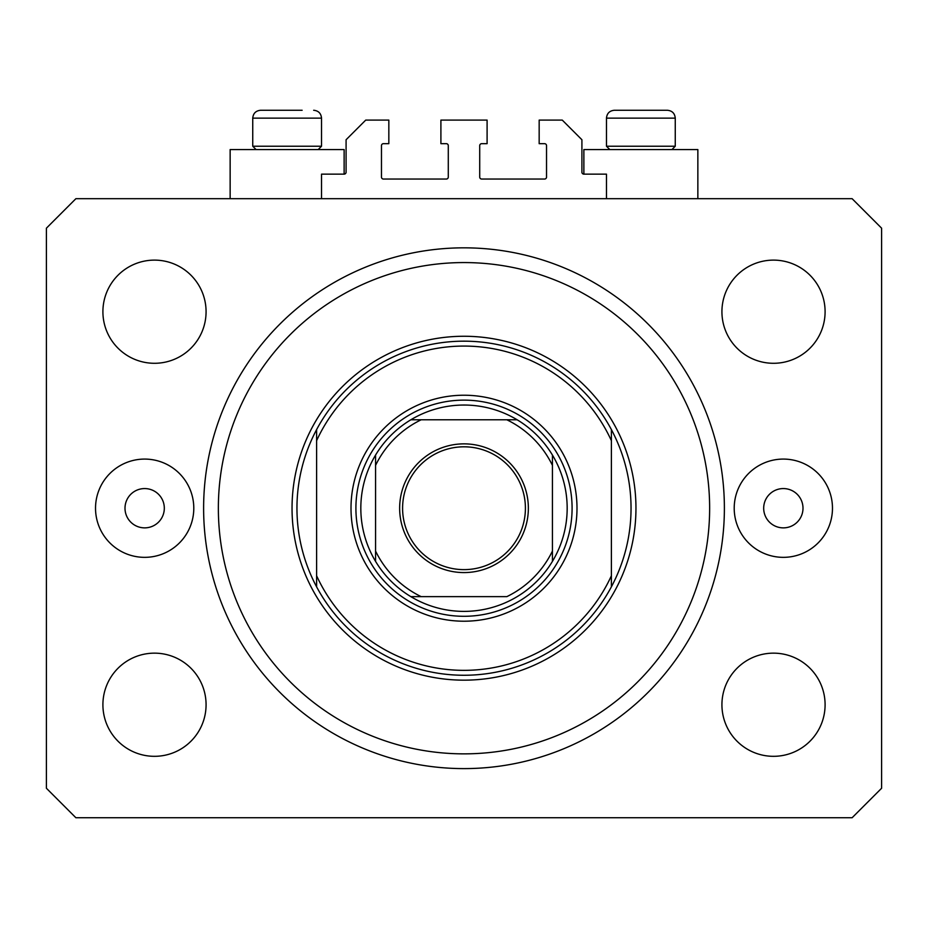 <?xml version="1.0" encoding="UTF-8"?>
<svg xmlns="http://www.w3.org/2000/svg" width="928" height="928" viewBox="0 0 928 928"><rect width="100%" height="100%" fill="white"/><g stroke="black" fill="none" stroke-linecap="round" stroke-linejoin="round"><path stroke-width="1.39" d="M606.471 198.696L606.471 174.139L583.874 174.139A1.96 1.96 0 0 1 581.914 172.167L581.914 139.745L562.264 120.095L539.168 120.095L539.168 143.678L544.574 143.678A1.96 1.96 0 0 1 546.534 145.638L546.534 177.086A1.96 1.96 0 0 1 544.574 179.046L481.69 179.046A1.96 1.96 0 0 1 479.718 177.086L479.718 145.638A1.96 1.96 0 0 1 481.69 143.678L487.096 143.678L487.096 120.095L440.904 120.095L440.904 143.678L446.31 143.678A1.96 1.96 0 0 1 448.282 145.638L448.282 177.086A1.96 1.96 0 0 1 446.31 179.046L383.426 179.046A1.96 1.96 0 0 1 381.466 177.086L381.466 145.638A1.96 1.96 0 0 1 383.426 143.678L388.832 143.678L388.832 120.095L365.736 120.095L346.086 139.745L346.086 172.167A1.96 1.96 0 0 1 344.126 174.139L321.529 174.139L321.529 198.696M697.856 198.696L697.856 149.57L583.874 149.57L583.874 174.139M230.144 198.696L230.144 149.57L344.126 149.57L344.126 174.139M125.002 508.219A19.65 19.65 0 0 0 144.664 527.87A19.65 19.65 0 0 0 164.314 508.219A19.65 19.65 0 0 0 144.664 488.569A19.65 19.65 0 0 0 125.002 508.219M763.686 508.219A19.65 19.65 0 0 0 783.336 527.87A19.65 19.65 0 0 0 802.998 508.219A19.65 19.65 0 0 0 783.336 488.569A19.65 19.65 0 0 0 763.686 508.219M832.474 508.219A49.126 49.126 0 0 1 783.336 557.345A49.126 49.126 0 0 1 734.21 508.219A49.126 49.126 0 0 1 783.336 459.082A49.126 49.126 0 0 1 832.474 508.219M95.526 508.219A49.126 49.126 0 0 0 144.664 557.345A49.126 49.126 0 0 0 193.79 508.219A49.126 49.126 0 0 0 144.664 459.082A49.126 49.126 0 0 0 95.526 508.219M203.615 508.219A260.385 260.385 0 0 0 464 768.604A260.385 260.385 0 0 0 724.385 508.219A260.385 260.385 0 0 0 464 247.834A260.385 260.385 0 0 0 203.615 508.219M102.904 704.735A51.585 51.585 0 0 0 154.489 756.32A51.585 51.585 0 0 0 206.074 704.735A51.585 51.585 0 0 0 154.489 653.15A51.585 51.585 0 0 0 102.904 704.735M721.926 704.735A51.585 51.585 0 0 0 773.511 756.32A51.585 51.585 0 0 0 825.096 704.735A51.585 51.585 0 0 0 773.511 653.15A51.585 51.585 0 0 0 721.926 704.735M721.926 311.704A51.585 51.585 0 0 0 773.511 363.289A51.585 51.585 0 0 0 825.096 311.704A51.585 51.585 0 0 0 773.511 260.118A51.585 51.585 0 0 0 721.926 311.704M102.904 311.704A51.585 51.585 0 0 0 154.489 363.289A51.585 51.585 0 0 0 206.074 311.704A51.585 51.585 0 0 0 154.489 260.118A51.585 51.585 0 0 0 102.904 311.704M75.876 817.73L852.124 817.73L881.6 788.255L881.6 228.184L852.124 198.696L75.876 198.696L46.4 228.184L46.4 788.255L75.876 817.73M256.082 149.57L252.741 146.23L321.529 146.23L321.529 118.134L252.741 118.134C253.205 113.355 255.826 110.734 260.606 110.27L302.134 110.27M623.674 110.27L667.394 110.27C672.174 110.734 674.795 113.355 675.259 118.134L606.471 118.134C606.935 113.355 609.557 110.734 614.336 110.27L623.674 110.27M609.812 149.57L606.471 146.23L675.259 146.23L675.259 118.134C674.795 113.355 672.174 110.734 667.394 110.27M640.645 110.27L626.087 110.27M286.914 110.27L272.356 110.27M576.996 508.219A112.996 112.996 0 0 1 464 621.215A112.996 112.996 0 0 1 351.004 508.219A112.996 112.996 0 0 1 464 395.224A112.996 112.996 0 0 1 576.996 508.219M709.642 508.219A245.642 245.642 0 0 0 464 262.566A245.642 245.642 0 0 0 218.358 508.219A245.642 245.642 0 0 0 464 753.861A245.642 245.642 0 0 0 709.642 508.219M631.04 508.219A167.04 167.04 0 0 0 611.39 429.606L611.39 440.672A162.122 162.122 0 0 0 316.61 440.672L316.61 575.754A162.122 162.122 0 0 0 611.39 575.754L611.39 586.821A167.04 167.04 0 0 0 631.04 508.219M316.61 429.606A167.04 167.04 0 0 0 464 675.259A167.04 167.04 0 0 0 611.39 586.821L611.39 429.606A167.04 167.04 0 0 0 316.61 429.606L316.61 440.672L316.61 429.606M316.61 575.754L316.61 586.821L316.61 575.754M528.357 508.219A64.357 64.357 0 0 1 464 572.576A64.357 64.357 0 0 1 399.643 508.219A64.357 64.357 0 0 1 464 443.862A64.357 64.357 0 0 1 528.357 508.219M402.59 508.219A61.41 61.41 0 0 0 464 569.63A61.41 61.41 0 0 0 525.41 508.219A61.41 61.41 0 0 0 464 446.809A61.41 61.41 0 0 0 402.59 508.219M567.17 508.219A103.17 103.17 0 0 0 552.438 455.08L552.438 465.392L552.438 455.08A103.17 103.17 0 0 0 410.86 419.781L421.173 419.781L410.86 419.781A103.17 103.17 0 0 0 375.562 561.359L375.562 551.046L375.562 561.359A103.17 103.17 0 0 0 410.86 596.646L506.827 596.646A98.264 98.264 0 0 0 552.438 551.046L552.438 465.392A98.264 98.264 0 0 0 506.827 419.781L421.173 419.781A98.264 98.264 0 0 0 375.562 465.392L375.562 551.046A98.264 98.264 0 0 0 421.173 596.646L410.86 596.646A103.17 103.17 0 0 0 552.438 561.359L552.438 551.046L552.438 561.359A103.17 103.17 0 0 0 567.17 508.219M355.911 508.219A108.089 108.089 0 0 1 464 400.13A108.089 108.089 0 0 1 572.089 508.219A108.089 108.089 0 0 1 464 616.296A108.089 108.089 0 0 1 355.911 508.219M375.562 455.08L375.562 465.392L375.562 455.08A103.17 103.17 0 0 1 410.86 419.781M517.14 419.781L506.827 419.781L517.14 419.781A103.17 103.17 0 0 1 552.438 455.08M635.958 508.219A171.958 171.958 0 0 1 464 680.166A171.958 171.958 0 0 1 292.042 508.219A171.958 171.958 0 0 1 464 336.261A171.958 171.958 0 0 1 635.958 508.219M552.438 561.359A103.17 103.17 0 0 1 517.14 596.646M410.86 596.646A103.17 103.17 0 0 1 375.562 561.359M321.529 118.134C321.065 113.355 318.443 110.734 313.664 110.27C318.443 110.734 321.065 113.355 321.529 118.134M671.918 149.57L675.259 146.23M606.471 146.23L606.471 118.134C606.935 113.355 609.557 110.734 614.336 110.27M318.188 149.57L321.529 146.23M252.741 146.23L252.741 118.134C253.205 113.355 255.826 110.734 260.606 110.27"/></g></svg>
